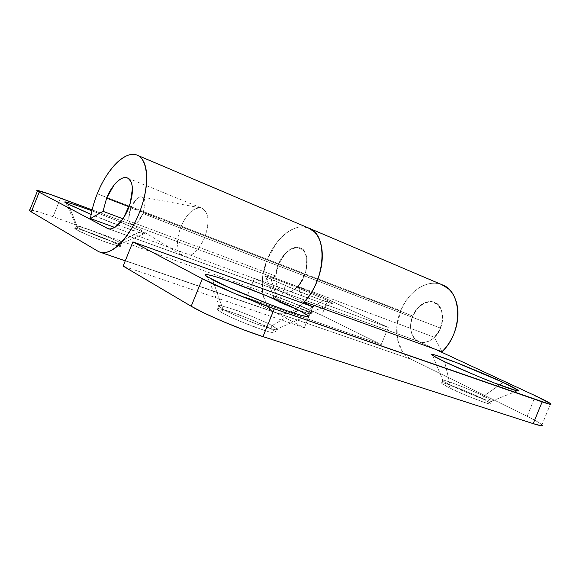 <?xml version="1.0" encoding="UTF-8"?>
<svg xmlns="http://www.w3.org/2000/svg" width="580" height="580" viewBox="0 0 580 580"><rect width="100%" height="100%" fill="white"/><g stroke="black" fill="none" stroke-linecap="round" stroke-linejoin="round"><path stroke-width="0.43" stroke-dasharray="2.9 2.17" d="M222.923 309.256L221.611 312.489C225.917 315.223 236.713 320 254.004 326.815C271.396 332.891 278.538 334.522 275.42 331.724L270.795 328.744L272.063 325.641L276.696 328.577C279.836 331.325 272.709 329.65 255.331 323.546C238.039 316.716 227.237 311.96 222.923 309.256C226.983 311.801 237.198 316.339 253.569 322.879C270.845 329.114 278.697 331.158 277.124 329.012L272.063 325.641L293.465 312.982L272.063 325.641C266.952 322.603 255.505 317.659 237.727 310.808C221.074 305.196 215.129 304.058 219.9 307.385L222.923 309.256L212.592 279.719L222.923 309.256L219.204 306.849C215.977 304.087 222.763 305.624 239.569 311.482C256.454 318.072 267.279 322.792 272.063 325.641L270.795 328.744L252.467 320.145L230.956 311.96C224.257 309.727 219.943 308.64 218.022 308.69C216.101 308.756 217.297 310.024 221.611 312.489C225.99 314.991 232.29 317.978 240.512 321.45L263.262 330.071C270.113 332.304 274.231 333.275 275.616 332.978C276.964 332.666 275.362 331.26 270.795 328.744C266.031 325.873 255.207 321.139 238.322 314.556C221.502 308.734 214.701 307.233 217.906 310.053L221.611 312.489L222.923 309.256M450.167 385.004L449.079 387.658C454.184 390.963 495.516 407.754 490.673 403.419L482.603 398.736L483.662 396.162L491.746 400.802C496.625 405.058 455.293 388.266 450.167 385.004L473.49 395.321C485.808 400.135 491.949 402.034 491.92 401.026C490.593 399.787 487.838 398.17 483.662 396.162L499.518 384.939L483.662 396.162C477.55 392.442 435.79 375.775 443.214 381.06L450.167 385.004L444.635 361.746L450.167 385.004L442.895 380.777C437.9 376.522 477.942 392.696 483.662 396.162L482.603 398.736L465.203 390.876L448.42 384.438C443.809 382.901 441.532 382.43 441.576 383.017C441.641 383.619 444.142 385.171 449.079 387.658L467.067 395.828L484.583 402.527C489.201 404.035 491.289 404.398 490.839 403.637C490.361 402.861 487.62 401.229 482.603 398.736C476.898 395.226 436.863 379.059 441.822 383.395L449.079 387.658L450.167 385.004M418.412 341.446L282.293 291.943C275.601 289.717 273.673 274.717 278.501 264.328L412.757 316.02C408.334 325.228 411.285 339.046 418.412 341.446L282.293 291.943L303.833 302.405L282.293 291.943C278.784 290.21 276.675 286.658 275.957 281.278C275.246 275.906 276.094 270.258 278.501 264.328C281.967 254.127 293.589 244.332 300.259 248.066C309.909 249.364 308.937 276.138 297.953 286.382L434.405 337.277L441.953 351.697L434.405 337.277C445.201 328.599 444.628 304.304 434.492 302.499C427.329 298.671 415.759 306.9 412.757 316.02L278.501 264.328L283.685 255.331L290.442 249.269L297.453 247.399L303.282 250.205L306.682 257.215L306.849 267.01L303.717 277.494L297.953 286.382L434.405 337.277L439.865 329.527L442.497 320.174L441.728 311.243L437.784 304.645L431.534 301.716L424.328 302.985L417.622 308.111L412.757 316.02C408.704 328.345 410.778 336.907 418.977 341.685C427.707 343.933 434.884 339.401 440.495 328.099L204.682 237.604C198.179 251.553 191.081 257.694 183.396 256.026C176.537 251.336 175.689 241.57 180.851 226.722L412.757 316.02L180.851 226.722C175.812 241.048 176.487 250.727 182.859 255.773C190.617 258.071 197.889 252.017 204.682 237.604L143.079 213.542C139.316 221.705 135.43 225.257 131.406 224.199C128.129 221.538 127.941 216.094 130.848 207.857L180.851 226.722L130.848 207.857L136.43 199.179C138.671 197.077 140.643 196.388 142.346 197.12C144.057 197.86 144.986 199.832 145.145 203.029L143.079 213.542L137.358 222.35C135.082 224.424 133.11 225.04 131.435 224.213C129.775 223.373 128.891 221.357 128.782 218.174L130.848 207.857C134.335 200.129 138.091 196.518 142.114 197.026C145.776 199.281 146.095 204.783 143.079 213.542L204.682 237.604C209.931 222.046 208.923 212.207 201.651 208.104C193.887 207.096 186.956 213.302 180.851 226.722C187.224 212.845 194.344 206.705 202.21 208.307C208.988 212.824 209.815 222.589 204.682 237.604L440.495 328.099C444.49 315.73 442.482 307.197 434.463 302.492C425.539 300.172 418.303 304.681 412.757 316.02C410.596 321.298 410.06 326.41 411.133 331.354C410.06 326.41 410.596 321.298 412.757 316.02C414.917 310.742 418.086 306.769 422.269 304.108C426.467 301.448 430.498 300.897 434.362 302.448C438.233 304.021 440.793 307.306 442.025 312.315C443.236 317.347 442.728 322.603 440.495 328.099C438.241 333.58 434.942 337.618 430.599 340.228C426.271 342.802 422.204 343.208 418.412 341.446C414.642 339.67 412.213 336.306 411.133 331.354C412.213 336.306 414.642 339.67 418.412 341.446L435.297 349.283L418.412 341.446M442.061 284.758C427.663 278.574 408.327 291.269 400.7 310.771L267.315 259.332C275.855 237.495 295.169 222.263 308.676 228.056M308.277 227.889L303.13 226.881C298.787 226.715 294.328 227.998 289.754 230.738C285.186 233.479 280.945 237.35 277.023 242.36L267.315 259.332L262.762 275.667L262.385 291.327L266.321 304.087C268.344 307.675 270.954 310.314 274.151 312.004L304.319 327.78L123.156 266.097L304.319 327.78L274.173 312.011L411.155 359.267L527.089 416.273L537.087 421.508L541.952 424.807C540.364 423.219 535.405 420.377 527.089 416.273L535.5 395.836L527.089 416.273L411.155 359.267L274.173 312.011C261.109 305.558 258.339 280.735 267.315 259.332L400.7 310.771C392.587 329.853 397.097 352.727 411.155 359.267L406.399 356.084L402.462 351.639L397.517 339.764L396.938 325.46L401.2 309.575L405.369 301.76L409.85 295.822C413.656 291.479 417.868 288.195 422.479 285.983C427.098 283.772 431.679 282.888 436.218 283.323L441.641 284.584M304.34 301.875L297.953 286.382L304.326 301.868M304.319 327.78L312.852 306.784L304.319 327.78M120.234 245.811L121.198 243.426C123.395 245.115 117.283 243.375 102.863 238.206C88.428 232.544 80.025 228.94 77.655 227.389L76.676 229.832C79.032 231.405 87.435 235.016 101.87 240.671C116.304 245.811 122.424 247.522 120.234 245.811L118.378 244.63L119.335 242.259L120.749 243.093M119.335 242.259L141.092 231.231L144.957 233.436C147.059 234.835 142.97 233.827 132.704 230.412C119.574 225.794 105.727 220.48 91.154 214.455L122.764 226.852L143.311 233.711C144.949 234.088 145.573 234.059 145.167 233.624L141.092 231.231L119.335 242.259C116.493 240.512 107.684 236.778 92.916 231.057C78.894 226.135 73.413 224.663 76.466 226.657L77.655 227.389C79.902 228.861 87.95 232.333 101.797 237.8C116.196 243.035 122.721 244.97 121.379 243.6L119.335 242.259L118.378 244.63L105.821 238.858L88.733 232.239L76.611 228.462C74.204 227.976 74.225 228.433 76.676 229.832L89.45 235.748L107.307 242.65L119.219 246.282C121.307 246.638 121.024 246.087 118.378 244.63C115.703 242.955 107.264 239.351 93.075 233.827C78.967 228.817 73.007 227.164 75.212 228.882L76.676 229.832L77.655 227.389L68.172 204.211L77.655 227.389L76.183 226.446C73.979 224.764 79.924 226.432 94.025 231.471C108.206 237.002 116.645 240.599 119.335 242.259M277.262 298.599L276.406 300.694C278.791 302.601 315.796 317.245 311.134 313.845L307.393 311.692L308.226 309.64L311.975 311.772C316.658 315.129 279.654 300.476 277.262 298.599C279.466 300.346 315.208 314.606 312.083 311.888L308.226 309.64L325.308 299.49L332.427 303.224C333.522 304.493 324.474 301.397 305.298 293.944L271.15 279.422L277.262 298.599L271.15 279.422L265.836 276.675L265.662 275.978L279.321 280.502L303.579 290.072L325.308 299.49L331.238 302.448L332.376 303.529L319.565 299.425L293.726 289.26L265.625 276.544C262.957 274.659 270.947 277.284 289.579 284.432L325.308 299.49L308.226 309.64C305.102 307.443 267.829 292.849 274.079 296.808L277.262 298.599L273.912 296.67C269.229 293.335 305.363 307.603 308.226 309.64L307.393 311.692L280.959 300.694L273.195 298.395C272.267 298.381 273.339 299.149 276.406 300.694L289.094 306.385L303.623 312.025L311.119 314.179C311.801 314.092 310.554 313.258 307.393 311.692C304.543 309.618 268.402 295.365 273.064 298.751L276.406 300.694L277.262 298.599M274.123 311.989L246.565 297.576L381.256 344.563L388.252 327.432L328.164 299.519L321.74 315.295L381.256 344.563L388.252 327.432L254.352 278.371L246.565 297.576L254.352 278.371L282.96 292.233C288.188 295.445 300.781 287.629 305.247 273.659C308.973 260.862 307.306 252.336 300.259 248.066C292.472 244.252 281.351 255.57 278.501 264.328L129.057 206.777L278.501 264.328L285.483 253.257C288.376 250.226 291.37 248.356 294.466 247.645C297.569 246.95 300.251 247.558 302.528 249.487C304.805 251.43 306.255 254.395 306.892 258.375L305.935 271.396L299.918 283.982C297.177 287.673 294.205 290.246 290.986 291.689C287.774 293.118 284.874 293.197 282.293 291.943L108.576 228.774L282.293 291.943L254.352 278.371L388.252 327.432L319.413 295.619L286.803 282.453L280.437 298.127L53.041 216.71C41.049 212.439 33.343 210.127 29.921 209.771L41.006 212.621L53.041 216.71L280.437 298.127L302.245 306.624L321.74 315.295L381.256 344.563L246.565 297.576L274.123 311.989L97.918 251.205L276.617 313.04C284.939 315.491 293.741 312.228 303.021 303.238M308.103 227.846C294.611 222.655 275.739 237.822 267.315 259.332L97.266 193.763L267.315 259.332C264.357 266.684 262.631 274.043 262.131 281.423L114.557 227.382L262.131 281.423L275.783 276.058L122.946 218.79L275.783 276.058L278.501 264.328L275.783 276.058L262.131 281.423C262.631 274.043 264.357 266.684 267.315 259.332C270.621 251.176 274.978 244.209 280.387 238.438M286.803 282.453L92.126 209.88L286.803 282.453C299.345 287.107 318.529 295.024 328.164 299.519L321.74 315.295C312.2 310.583 293.038 302.622 280.437 298.127L286.803 282.453M91.923 210.772L119.045 221.487L141.092 231.231C136.989 229.049 117.617 220.465 91.923 210.772M53.041 216.71L60.508 198.092L53.041 216.71M274.151 312.004C279.031 314.57 284.57 314.548 290.776 311.938C295.068 310.104 299.157 307.212 303.043 303.246M307.937 227.744C304.725 226.628 301.216 226.548 297.41 227.498C291.508 228.984 285.839 232.624 280.408 238.409M275.42 331.724L276.696 328.577M305.798 316.499L277.124 329.012M490.673 403.419L491.746 400.802M517.367 390.876L491.92 401.026M309.8 228.535L309.234 228.295M127.803 178.14L202.231 208.321M550.645 403.709L541.952 424.807M432.542 355.41L443.214 381.06M441.822 383.395L442.895 380.777M207.357 276.762L219.9 307.385M217.906 310.053L219.204 306.849M144.957 233.436L121.379 243.6M311.134 313.845L311.975 311.772M332.427 303.224L312.083 311.888M276.123 312.874L125.266 260.855M100.485 252.314L99.6 252.01M137.946 155.483L137.475 155.28M107.742 228.52L282.96 292.233M265.625 276.544L274.079 296.808M273.064 298.751L273.912 296.67M66.127 203.065L76.466 226.657M75.212 228.882L76.183 226.446M183.534 256.077L419.13 341.743M131.399 224.192L182.845 255.765M142.042 197.004L201.528 208.061"/><path stroke-width="0.87" d="M293.465 312.982L298.41 310.053L307.951 315.556C312.845 318.949 297.308 315.129 267.59 303.594C238.046 291.733 219.711 283.772 212.592 279.719L205.617 275.493C204.646 274.601 205.008 274.253 206.698 274.449L215.158 276.551L229.405 281.322L266.351 295.684L298.41 310.053L306.9 314.766C308.618 315.933 309.01 316.586 308.096 316.716L301.325 315.404L287.209 310.851L267.822 303.681L226.932 286.614L207.357 276.754C200.035 272.513 209.503 273.753 238.917 284.809C267.858 295.764 290.645 306.088 298.41 310.053L293.465 312.982M499.518 384.939L503.092 382.409C510.494 385.787 515.577 388.477 518.353 390.485C520.956 392.609 506.543 387.947 486.388 379.813C466.146 371.497 452.226 365.473 444.635 361.746L434.964 356.874L431.643 354.525L434.84 354.902L457.033 362.819L503.092 382.409L518.332 390.463C518.883 391.029 518.281 391.108 516.534 390.71L494.051 382.843L476.833 375.905L444.635 361.746L432.542 355.402C429.149 352.749 438.081 355.518 459.338 363.725C479.841 372.019 494.428 378.247 503.092 382.409L499.518 384.939M441.641 284.584L448.297 288.666C451.813 291.798 454.408 295.981 456.09 301.223C457.758 306.472 458.294 312.228 457.7 318.493C457.084 324.757 455.394 330.825 452.61 336.69C449.826 342.548 446.266 347.55 441.953 351.697L304.34 301.875L441.953 351.697C463.094 332.797 462.528 291.37 442.061 284.758M308.676 228.056C328.026 233.863 326.018 279.676 304.326 301.868C308.77 297.032 312.526 291.283 315.6 284.628L319.421 274.521L321.675 264.19C322.647 257.23 322.487 250.915 321.197 245.231C319.892 239.569 317.644 235.132 314.447 231.927L308.277 227.889M191.204 306.255L123.156 266.097L191.204 306.255L202.333 278.741L234.798 293.567L274.289 308.799L549.528 404.173C550.986 404.477 551.362 404.333 550.666 403.731L535.5 395.836L435.297 349.283L535.5 395.836C543.902 399.75 548.948 402.375 550.645 403.709C552 404.927 549.166 404.318 542.14 401.904L274.289 308.799L262.986 336.625L244.042 329.962L223.401 321.704L204.718 313.316L191.204 306.255C204.327 314.193 240.163 329.389 262.986 336.625L533.187 423.639L262.986 336.625L274.289 308.799C251.669 301.02 215.745 285.991 202.333 278.741L132.9 241.904L202.333 278.741L191.204 306.255M541.952 424.807L541.974 424.828C542.619 425.553 542.191 425.814 540.698 425.618L533.187 423.639L542.14 401.904L533.187 423.639C540.277 425.887 543.199 426.278 541.952 424.807M303.833 302.405L312.852 306.784L132.9 241.904L123.156 266.097L132.9 241.904L312.852 306.784L303.833 302.405M120.749 243.093L121.198 243.426M91.154 214.455L68.172 204.211L65.148 202.195L68.331 202.637L76.959 205.371L91.923 210.772C69.651 202.688 61.052 200.114 66.127 203.065L91.154 214.455M303.021 303.238C324.604 282.721 328.708 237.307 310.662 229.02M97.918 251.205L31.298 211.888L97.918 251.205C101.964 253.627 106.879 253.119 112.658 249.668C118.458 246.167 124.12 240.185 129.637 231.732C135.147 223.227 139.468 213.774 142.607 203.362C145.71 192.966 147.059 183.57 146.653 175.16C146.225 166.808 144.195 160.892 140.577 157.419C136.952 153.983 132.443 153.395 127.042 155.665C121.662 157.934 116.283 162.53 110.91 169.454C105.553 176.356 101.007 184.462 97.266 193.763C93.924 202.13 91.662 210.395 90.473 218.558L103.037 211.33L122.946 218.79L103.037 211.33L90.473 218.558L114.557 227.382L90.473 218.558C91.662 210.395 93.924 202.13 97.266 193.763C106.843 169.324 124.99 150.669 136.503 154.903C147.965 158.347 150.155 184.15 140.15 210.649C130.297 237.198 111.309 256.186 100.028 252.155M103.037 211.33L106.618 198.143L129.057 206.777L106.618 198.143C110.011 188.225 120.974 174.631 127.513 178.024C133.371 182.004 134.002 191.262 129.405 205.806C124.026 221.741 112.034 231.594 107.742 228.52L39.194 192.198L107.177 228.259C109.337 229.412 111.918 229.042 114.912 227.164C117.914 225.257 120.814 222.125 123.627 217.768L130.246 203.232L132.399 188.732C132.225 184.389 131.225 181.264 129.398 179.35C127.564 177.458 125.237 177.059 122.416 178.154C119.603 179.256 116.761 181.62 113.897 185.252L106.618 198.143L103.037 211.33M92.126 209.88L48.561 193.785L36.816 190.508L39.194 192.198L31.298 211.888L29.036 209.924L29.921 209.771L29.464 210.649L31.298 211.888L39.194 192.198L37.301 191.088C35.67 189.442 43.406 191.777 60.508 198.092L92.126 209.88M303.043 303.246L308.161 297.228C313.519 290.036 317.434 281.865 319.921 272.731C322.364 263.595 322.937 255.171 321.639 247.464C320.312 239.801 317.419 234.175 312.968 230.586L307.937 227.744M307.951 315.556L305.798 316.499M518.353 390.485L517.367 390.876M442.663 285.012L309.8 228.535M125.266 260.855L100.485 252.314M309.234 228.295L137.946 155.483M37.388 191.146L29.544 210.721"/></g></svg>
